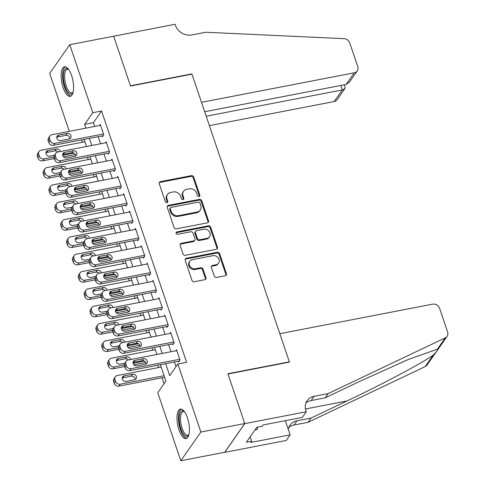 <?xml version="1.0" encoding="UTF-8"?>
<svg xmlns="http://www.w3.org/2000/svg" width="485" height="485" viewBox="0 0 485 485"><rect width="100%" height="100%" fill="white"/><g stroke="black" fill="none" stroke-linecap="round" stroke-linejoin="round"><path stroke-width="0.73" d="M199.02 196.51A1.328 1.152 34.9 0 0 199.826 195.085L193.709 177.013A1.891 1.649 34.9 0 0 191.405 175.643L160.383 181.639A1.891 1.649 34.9 0 0 159.238 183.669L165.355 201.742A1.328 1.152 34.9 0 0 167.768 201.281L166.979 198.941A6.056 5.28 34.9 0 1 167.525 194.406A6.056 5.28 34.9 0 1 170.647 192.43L173.236 191.933A6.056 5.28 34.9 0 1 180.59 196.31L181.384 198.65A1.328 1.152 34.9 0 0 183.797 198.183L183.003 195.843A6.056 5.28 34.9 0 1 183.554 191.308A6.056 5.28 34.9 0 1 186.677 189.332L189.265 188.835A6.056 5.28 34.9 0 1 196.619 193.212L197.413 195.552A1.328 1.152 34.9 0 0 199.02 196.51M199.341 196.401A1.328 1.152 34.9 0 0 199.28 195.861L193.163 177.789A1.891 1.649 34.9 0 0 190.866 176.419L159.844 182.415A1.891 1.649 34.9 0 0 159.201 182.687M167.283 202.591A1.328 1.152 34.9 0 0 167.228 202.057L166.434 199.717L166.979 198.941M183.312 199.493A1.328 1.152 34.9 0 0 183.251 198.959L182.463 196.619L183.003 195.843M178.977 429.916A15.047 5.644 79.1 0 1 180.353 409.085A15.047 5.644 79.1 0 1 187.44 417.803A15.047 5.644 79.1 0 1 186.064 438.634A15.047 5.644 79.1 0 1 178.977 429.916M63.123 87.633A15.047 5.644 79.1 0 1 64.499 66.809A15.047 5.644 79.1 0 1 71.586 75.527A15.047 5.644 79.1 0 1 70.21 96.351A15.047 5.644 79.1 0 1 63.123 87.633M214.291 276.068A1.891 1.649 34.9 0 0 216.589 277.432L225.295 275.753A1.891 1.649 34.9 0 0 226.44 273.722L219.644 253.643A1.891 1.649 34.9 0 0 217.347 252.279L186.325 258.269A1.891 1.649 34.9 0 0 185.179 260.306L191.969 280.378A1.891 1.649 34.9 0 0 194.273 281.749L204.785 279.718A1.891 1.649 34.9 0 0 205.931 277.681L203.021 269.09A1.891 1.649 34.9 0 0 200.723 267.72L195.51 268.732A5.062 4.413 34.9 0 1 190.168 266.58A5.062 4.413 34.9 0 1 189.817 261.276A5.062 4.413 34.9 0 1 192.43 259.627L212.854 255.686A5.062 4.413 34.9 0 1 218.195 257.832A5.062 4.413 34.9 0 1 218.547 263.137A5.062 4.413 34.9 0 1 215.934 264.786L212.533 265.44A1.891 1.649 34.9 0 0 211.381 267.477L214.291 276.068M69.306 131.35L49.694 73.411L69.761 44.693L113.654 36.211L130.52 86.033L191.975 74.163L289.351 361.846L227.895 373.723L244.761 423.544L200.869 432.026L180.802 460.75L157.777 392.729L165.912 381.083L160.365 364.696M69.761 44.693L92.787 112.714L84.651 124.354L85.93 128.137M165.658 363.677L169.708 375.651L177.843 364.005L186.622 362.307L101.565 111.016L92.787 112.714M177.843 364.005L200.869 432.026M207.386 222.851A1.891 1.649 34.9 0 0 208.532 220.814L201.742 200.742A1.891 1.649 34.9 0 0 199.438 199.371L168.416 205.367A1.891 1.649 34.9 0 0 167.27 207.398L174.066 227.471A1.891 1.649 34.9 0 0 176.364 228.841L207.386 222.851M210.69 227.192L217.486 247.265A1.891 1.649 34.9 0 1 216.34 249.302L185.319 255.292A1.891 1.649 34.9 0 1 183.015 253.928L180.111 245.337A1.891 1.649 34.9 0 1 181.257 243.3L193.836 240.869A1.891 1.649 34.9 0 0 194.988 238.838L193.06 233.139A1.891 1.649 34.9 0 0 190.757 231.769L177.662 234.297A1.328 1.152 34.9 0 1 176.855 231.921L208.392 225.828A1.891 1.649 34.9 0 1 210.69 227.192L210.15 227.968L216.947 248.041L217.486 247.265M102.141 135.915L102.438 136.782L103.79 134.842L100.274 124.445L99.528 125.512M108.009 153.248L108.3 154.115L109.658 152.169L106.136 141.772L105.39 142.839M113.872 170.575L114.169 171.441L115.521 169.501L112.005 159.104L111.259 160.171M119.74 187.907L120.031 188.774L121.389 186.834L117.873 176.437L117.127 177.504M125.609 205.24L125.9 206.107L127.258 204.161L123.736 193.764L122.99 194.831M131.471 222.566L131.768 223.433L133.12 221.493L129.604 211.096L128.858 212.163M137.34 239.899L137.631 240.766L138.989 238.826L135.467 228.429L134.721 229.496M143.202 257.232L143.499 258.093L144.851 256.153L141.335 245.756L140.589 246.823M149.071 274.558L149.362 275.425L150.72 273.485L147.197 263.088L146.458 264.155M154.939 291.891L155.23 292.758L156.588 290.818L153.066 280.415L152.32 281.482M160.802 309.218L161.099 310.085L162.451 308.145L158.935 297.748L158.189 298.815M166.67 326.55L166.961 327.417L168.319 325.477L164.797 315.08L164.051 316.147M172.533 343.883L172.83 344.75L174.182 342.81L170.665 332.407L169.92 333.474M101.565 111.016L93.429 122.663L94.708 126.439M98.176 136.679L100.577 143.772M104.039 154.012L106.439 161.105M109.907 171.344L112.308 178.431M115.776 188.671L118.17 195.764M121.638 206.004L124.039 213.091M127.506 223.336L129.907 230.423M133.369 240.663L135.77 247.756M139.237 257.996L141.638 265.083M145.106 275.328L147.501 282.415M150.968 292.655L153.369 299.748M156.837 309.988L159.238 317.075M162.699 327.32L165.1 334.407M168.568 344.647L170.969 351.74M174.436 361.98L176.006 366.63M178.401 361.21L178.692 362.077L180.05 360.137L176.528 349.74L175.782 350.807M81.553 139.892L82.353 142.257M87.415 157.225L88.215 159.589M93.284 174.558L94.084 176.922M99.146 191.884L99.946 194.249M105.015 209.217L105.815 211.581M110.883 226.543L111.683 228.914M116.746 243.876L117.546 246.241M122.614 261.209L123.414 263.573M128.476 278.535L129.277 280.906M134.345 295.868L135.145 298.233M140.213 313.201L141.014 315.565M146.076 330.527L146.876 332.892M151.944 347.86L152.745 350.225M157.807 365.193L158.607 367.557M162.075 377.797L164.075 383.708M289.127 362.168L289.351 361.846M244.761 423.544L224.694 452.269L180.802 460.75M156.898 354.456L154.497 347.369M151.035 337.123L148.634 330.036M145.167 319.797L142.766 312.704M139.298 302.464L136.903 295.377M133.436 285.131L131.035 278.044M127.567 267.805L125.166 260.712M121.705 250.472L119.304 243.385M115.836 233.139L113.435 226.052M109.968 215.813L107.573 208.72M104.105 198.48L101.704 191.393M98.237 181.147L95.836 174.06M92.374 163.821L89.974 156.728M86.506 146.488L84.105 139.401M89.398 138.377L91.798 145.47M95.26 155.709L97.661 162.796M101.129 173.042L103.529 180.129M106.997 190.369L109.392 197.462M112.859 207.701L115.26 214.788M118.728 225.028L121.129 232.121M124.59 242.361L126.991 249.448M130.459 259.693L132.86 266.78M136.327 277.02L138.722 284.113M142.19 294.353L144.591 301.44M148.058 311.685L150.459 318.772M153.921 329.012L156.322 336.105M159.789 346.345L162.19 353.432M93.429 122.663L84.651 124.354M183.554 191.308L183.009 192.084A6.056 5.28 34.9 0 0 182.463 196.619M167.525 194.406L166.979 195.182A6.056 5.28 34.9 0 0 166.434 199.717M208.029 222.573A1.891 1.649 34.9 0 0 207.992 221.59L201.196 201.517A1.891 1.649 34.9 0 0 198.898 200.147L167.877 206.143A1.891 1.649 34.9 0 0 167.234 206.416M199.959 203.082A1.328 1.152 34.9 0 0 198.353 202.124L171.12 207.38A1.328 1.152 34.9 0 0 170.314 208.805L171.15 211.272A6.056 5.28 34.9 0 0 178.51 215.649L197.122 212.054A6.056 5.28 34.9 0 0 200.244 210.084A6.056 5.28 34.9 0 0 200.796 205.543L199.959 203.082M170.435 207.816L169.895 208.592A1.328 1.152 34.9 0 0 169.774 209.581L170.314 208.805M200.244 210.084L199.705 210.86A6.056 5.28 34.9 0 1 196.583 212.83L177.965 216.425A6.056 5.28 34.9 0 1 170.611 212.048L169.774 209.581M216.977 249.029A1.891 1.649 34.9 0 0 216.947 248.041M194.818 240.257L194.273 241.033A1.891 1.649 34.9 0 1 193.297 241.645L180.717 244.076A1.891 1.649 34.9 0 0 180.074 244.349M210.15 227.968A1.891 1.649 34.9 0 0 207.853 226.604L176.31 232.697A1.328 1.152 34.9 0 0 175.994 232.806M206.895 238.347A5.062 4.413 34.9 0 0 209.508 236.698A5.062 4.413 34.9 0 0 209.156 231.4A5.062 4.413 34.9 0 0 203.815 229.247L196.619 230.636A1.891 1.649 34.9 0 0 195.473 232.673L197.401 238.371A1.891 1.649 34.9 0 0 199.699 239.742L206.895 238.347L206.349 239.123A5.062 4.413 34.9 0 0 208.962 237.474L209.508 236.698M195.643 231.254L195.097 232.03A1.891 1.649 34.9 0 0 194.928 233.449L195.473 232.673M206.349 239.123L199.159 240.518A1.891 1.649 34.9 0 1 196.855 239.147L194.928 233.449M218.547 263.137L218.001 263.913A5.062 4.413 34.9 0 1 215.395 265.562L211.987 266.216A1.891 1.649 34.9 0 0 211.351 266.489M189.817 261.276L189.277 262.058A5.062 4.413 34.9 0 0 189.629 267.356A5.062 4.413 34.9 0 0 194.97 269.508L195.51 268.732M205.422 279.439A1.891 1.649 34.9 0 0 205.391 278.457L202.481 269.866A1.891 1.649 34.9 0 0 200.184 268.496L194.97 269.508M225.931 275.48A1.891 1.649 34.9 0 0 225.901 274.498L219.105 254.425A1.891 1.649 34.9 0 0 216.807 253.055L185.785 259.045A1.891 1.649 34.9 0 0 185.143 259.323M53.908 156.988L44.014 158.898A3.856 3.359 34.9 0 1 39.327 156.109L38.745 154.375A3.856 3.359 34.9 0 1 39.091 151.49A3.856 3.359 34.9 0 1 41.08 150.229L84.905 141.766M73.969 153.108L62.668 155.291M75.302 154.533L63.444 156.825M54.259 158.595L42.662 160.838A3.856 3.359 -145.1 0 1 37.975 158.049L37.387 156.315A3.856 3.359 -145.1 0 1 37.739 153.43L39.091 151.49M58.079 151.981A3.086 2.692 34.9 0 0 55.005 150.883L46.578 152.508A3.086 2.692 34.9 0 0 45.917 152.726M60.213 151.569A3.086 2.692 34.9 0 0 56.357 148.944L47.93 150.568A3.086 2.692 34.9 0 0 46.342 151.575A3.086 2.692 34.9 0 0 46.554 154.806A3.086 2.692 34.9 0 0 49.809 156.115L54.459 155.218M103.499 133.975L54.86 143.372A3.856 3.359 34.9 0 1 50.179 140.583L49.591 138.849A3.856 3.359 34.9 0 1 49.937 135.964A3.856 3.359 34.9 0 1 51.931 134.709L100.565 125.312M49.937 135.964L48.585 137.904A3.856 3.359 -145.1 0 0 48.233 140.789L48.821 142.523A3.856 3.359 -145.1 0 0 53.508 145.312L103.184 135.715M60.655 140.589A3.086 2.692 -145.1 0 1 57.4 139.28A3.086 2.692 -145.1 0 1 57.188 136.049A3.086 2.692 -145.1 0 1 58.776 135.042L67.203 133.417A3.086 2.692 -145.1 0 1 70.458 134.727A3.086 2.692 -145.1 0 1 70.677 137.958A3.086 2.692 -145.1 0 1 69.082 138.965L60.655 140.589M56.769 137.2A3.086 2.692 -145.1 0 1 57.424 136.982L65.851 135.357A3.086 2.692 -145.1 0 1 69.737 138.746M73.035 92.483A13.022 4.88 79.1 0 1 72.956 92.629A13.022 4.88 79.1 0 1 67.567 91.695A13.022 4.88 79.1 0 1 63.383 75.333A13.022 4.88 79.1 0 1 68.44 69.24A13.022 4.88 79.1 0 1 68.561 69.349M68.706 69.549A12.058 4.523 -100.9 0 0 67.348 69.3A12.058 4.523 -100.9 0 0 64.681 77.897A12.058 4.523 -100.9 0 0 68.537 90.756A12.058 4.523 -100.9 0 0 71.925 92.981A12.058 4.523 -100.9 0 0 73.096 92.241M65.372 66.815A14.95 5.608 -100.9 0 0 62.662 78.018A14.95 5.608 -100.9 0 0 67.391 93.235A14.95 5.608 -100.9 0 0 71.016 96.018M188.889 434.76A13.022 4.88 79.1 0 1 188.81 434.906A13.022 4.88 79.1 0 1 183.421 433.972A13.022 4.88 79.1 0 1 179.238 417.609A13.022 4.88 79.1 0 1 184.294 411.522A13.022 4.88 79.1 0 1 184.415 411.626M184.561 411.826A12.058 4.523 -100.9 0 0 183.203 411.583A12.058 4.523 -100.9 0 0 180.535 420.174A12.058 4.523 -100.9 0 0 184.391 433.038A12.058 4.523 -100.9 0 0 187.78 435.257A12.058 4.523 -100.9 0 0 188.95 434.518M181.226 409.097A14.95 5.608 -100.9 0 0 178.516 420.295A14.95 5.608 -100.9 0 0 183.245 435.512A14.95 5.608 -100.9 0 0 186.87 438.301M254.977 429.928L257.317 429.474L257.59 427.103M209.405 125.645L334.201 101.535L342.307 89.931L340.791 85.457M206.21 116.224L342.307 89.931L344.908 88.597L337.184 99.649A5.79 5.044 -145.1 0 1 334.201 101.535M113.629 36.12L130.435 85.772L191.89 73.902L201.505 102.323L354.268 72.811A5.79 5.044 34.9 0 0 357.251 70.925A5.79 5.044 34.9 0 0 357.772 66.597L349.764 42.941A5.79 5.044 34.9 0 0 344.053 38.667L205.846 32.246L191.799 34.962A13.501 11.761 -145.1 0 1 175.406 25.202L175.079 24.25L113.551 36.229M191.89 73.902L191.666 74.223M204.7 111.75L346.157 84.42L354.268 72.811M357.251 70.925L349.527 81.983L346.157 84.42M344.259 84.784L345.096 87.258L344.908 88.597M279.821 333.686L432.578 304.174A5.79 5.044 34.9 0 1 439.604 308.357L447.613 332.013A5.79 5.044 34.9 0 1 447.091 336.341A5.79 5.044 34.9 0 1 445.315 337.833L328.157 393.59L314.11 396.3A13.501 11.761 34.9 0 0 307.144 400.701A13.501 11.761 34.9 0 0 305.926 410.807L306.247 411.759L244.792 423.635L227.986 373.983L289.442 362.107L279.821 333.686M447.091 336.341L427.024 365.066A5.79 5.044 -145.1 0 1 425.248 366.557L308.09 422.308L311.061 418.058L346.981 400.968C381.174 384.829 421.877 363.223 433.184 355.196C437.021 351.316 438.422 349.315 437.379 349.194L408.485 359.409L361.113 380.743L325.186 397.839L311.14 400.549A13.501 11.761 34.9 0 0 305.932 403.017M325.186 397.839L328.157 393.59M308.09 422.308L294.043 425.024A13.501 11.761 34.9 0 0 288.836 427.485M288.302 429.51A13.501 11.761 34.9 0 1 290.048 425.175A13.501 11.761 34.9 0 1 297.014 420.774L311.061 418.058M244.792 423.635L224.725 452.353L286.18 440.483L290.115 434.857L250.781 442.453L251.648 441.211L250.163 436.815M306.247 411.759L302.313 417.391L262.985 424.987L262.118 426.23L256.85 427.249L246.38 442.229L251.648 441.211M290.115 434.857L285.313 420.671M59.776 174.315L49.882 176.225A3.856 3.359 34.9 0 1 45.196 173.442L44.608 171.708A3.856 3.359 34.9 0 1 44.959 168.816A3.856 3.359 34.9 0 1 46.948 167.561L90.774 159.098M79.837 170.441L68.537 172.624M81.171 171.86L69.306 174.151M60.128 175.928L48.524 178.171A3.856 3.359 -145.1 0 1 43.838 175.382L43.256 173.648A3.856 3.359 -145.1 0 1 43.601 170.762L44.959 168.816M63.947 169.313A3.086 2.692 34.9 0 0 60.867 168.216L52.441 169.841A3.086 2.692 34.9 0 0 51.786 170.059M66.075 168.901A3.086 2.692 34.9 0 0 62.225 166.27L53.799 167.901A3.086 2.692 34.9 0 0 52.204 168.907A3.086 2.692 34.9 0 0 52.422 172.139A3.086 2.692 34.9 0 0 55.672 173.448L60.328 172.545M65.645 191.648L55.745 193.557A3.856 3.359 34.9 0 1 51.064 190.769L50.476 189.035A3.856 3.359 34.9 0 1 50.822 186.149A3.856 3.359 34.9 0 1 52.816 184.894L96.636 176.425M85.7 187.774L74.399 189.956M87.033 189.192L75.175 191.484M65.99 193.26L54.393 195.497A3.856 3.359 -145.1 0 1 49.706 192.709L49.118 190.981A3.856 3.359 -145.1 0 1 49.47 188.089L50.822 186.149M69.816 186.64A3.086 2.692 34.9 0 0 66.736 185.543L58.309 187.174A3.086 2.692 34.9 0 0 57.654 187.386M71.944 186.228A3.086 2.692 34.9 0 0 68.094 183.603L59.661 185.234A3.086 2.692 34.9 0 0 58.073 186.234A3.086 2.692 34.9 0 0 58.285 189.465A3.086 2.692 34.9 0 0 61.54 190.775L66.19 189.877M71.507 208.974L61.613 210.89A3.856 3.359 34.9 0 1 56.927 208.101L56.345 206.367A3.856 3.359 34.9 0 1 56.69 203.482A3.856 3.359 34.9 0 1 58.679 202.221L102.505 193.757M91.568 205.1L80.267 207.283M92.902 206.525L81.043 208.817M71.859 210.587L60.255 212.83A3.856 3.359 -145.1 0 1 55.575 210.041L54.987 208.308A3.856 3.359 -145.1 0 1 55.332 205.422L56.69 203.482M75.678 203.973A3.086 2.692 34.9 0 0 72.605 202.875L64.172 204.5A3.086 2.692 34.9 0 0 63.517 204.718M77.812 203.561A3.086 2.692 34.9 0 0 73.956 200.935L65.53 202.56A3.086 2.692 34.9 0 0 63.935 203.567A3.086 2.692 34.9 0 0 64.153 206.798A3.086 2.692 34.9 0 0 67.409 208.107L72.059 207.21L73.405 205.282A3.856 3.359 34.9 0 0 73.053 208.174L73.641 209.908A3.856 3.359 34.9 0 0 78.327 212.691L126.961 203.294M77.376 226.307L67.482 228.217A3.856 3.359 34.9 0 1 62.795 225.434L62.207 223.7A3.856 3.359 34.9 0 1 62.559 220.808A3.856 3.359 34.9 0 1 64.547 219.553L108.373 211.084M97.43 222.433L86.13 224.616M98.77 223.852L86.906 226.143M77.727 227.92L66.124 230.163A3.856 3.359 -145.1 0 1 61.437 227.374L60.849 225.64A3.856 3.359 -145.1 0 1 61.201 222.748L62.559 220.808M81.547 221.305A3.086 2.692 34.9 0 0 78.467 220.202L70.04 221.833A3.086 2.692 34.9 0 0 69.385 222.051M83.675 220.893A3.086 2.692 34.9 0 0 79.825 218.262L71.398 219.893A3.086 2.692 34.9 0 0 69.804 220.899A3.086 2.692 34.9 0 0 70.016 224.131A3.086 2.692 34.9 0 0 73.271 225.44L77.927 224.537M109.361 151.308L60.728 160.699A3.856 3.359 34.9 0 1 56.042 157.916L55.454 156.182A3.856 3.359 34.9 0 1 55.805 153.29A3.856 3.359 34.9 0 1 57.794 152.035L106.433 142.638M55.805 153.29L54.447 155.236A3.856 3.359 -145.1 0 0 54.102 158.122L54.69 159.856A3.856 3.359 -145.1 0 0 59.37 162.645L109.046 153.048M66.524 157.922A3.086 2.692 -145.1 0 1 63.268 156.613A3.086 2.692 -145.1 0 1 63.05 153.381A3.086 2.692 -145.1 0 1 64.644 152.375L73.071 150.744A3.086 2.692 -145.1 0 1 76.327 152.06A3.086 2.692 -145.1 0 1 76.539 155.285A3.086 2.692 -145.1 0 1 74.951 156.291L66.524 157.922M62.632 154.533A3.086 2.692 -145.1 0 1 63.286 154.315L71.713 152.69A3.086 2.692 -145.1 0 1 75.605 156.079M115.23 168.635L66.597 178.031A3.856 3.359 34.9 0 1 61.91 175.243L61.322 173.509A3.856 3.359 34.9 0 1 61.674 170.623A3.856 3.359 34.9 0 1 63.662 169.368L112.296 159.971M61.674 170.623L60.316 172.563A3.856 3.359 -145.1 0 0 59.964 175.455L60.552 177.183A3.856 3.359 -145.1 0 0 65.239 179.971L114.915 170.374M72.386 175.249A3.086 2.692 -145.1 0 1 69.131 173.939A3.086 2.692 -145.1 0 1 68.918 170.708A3.086 2.692 -145.1 0 1 70.507 169.708L78.94 168.077A3.086 2.692 -145.1 0 1 82.189 169.386A3.086 2.692 -145.1 0 1 82.408 172.618A3.086 2.692 -145.1 0 1 80.813 173.624L72.386 175.249M68.5 171.86A3.086 2.692 -145.1 0 1 69.155 171.648L77.582 170.017A3.086 2.692 -145.1 0 1 81.468 173.406M121.098 185.967L72.459 195.364A3.856 3.359 34.9 0 1 67.773 192.575L67.191 190.841A3.856 3.359 34.9 0 1 67.536 187.956A3.856 3.359 34.9 0 1 69.525 186.695L118.164 177.304M67.536 187.956L66.184 189.896A3.856 3.359 -145.1 0 0 65.833 192.781L66.421 194.515A3.856 3.359 -145.1 0 0 71.107 197.304L120.777 187.707M78.255 192.581A3.086 2.692 -145.1 0 1 74.999 191.272A3.086 2.692 -145.1 0 1 74.787 188.041A3.086 2.692 -145.1 0 1 76.375 187.034L84.802 185.409A3.086 2.692 -145.1 0 1 88.058 186.719A3.086 2.692 -145.1 0 1 88.27 189.95A3.086 2.692 -145.1 0 1 86.682 190.951L78.255 192.581M74.363 189.192A3.086 2.692 -145.1 0 1 75.017 188.974L83.45 187.349A3.086 2.692 -145.1 0 1 87.336 190.738M72.047 207.222A3.856 3.359 -145.1 0 0 71.701 210.114L72.283 211.848A3.856 3.359 -145.1 0 0 76.969 214.637L126.646 205.04M124.027 194.631L75.393 204.027A3.856 3.359 34.9 0 0 73.405 205.282M84.117 209.914A3.086 2.692 -145.1 0 1 80.868 208.605A3.086 2.692 -145.1 0 1 80.649 205.373A3.086 2.692 -145.1 0 1 82.244 204.367L90.671 202.736A3.086 2.692 -145.1 0 1 93.926 204.046A3.086 2.692 -145.1 0 1 94.138 207.277A3.086 2.692 -145.1 0 1 92.544 208.283L84.117 209.914M80.231 206.525A3.086 2.692 -145.1 0 1 80.886 206.307L89.313 204.676A3.086 2.692 -145.1 0 1 93.205 208.071M83.238 243.64L73.344 245.549A3.856 3.359 34.9 0 1 68.658 242.761L68.076 241.027A3.856 3.359 34.9 0 1 68.421 238.141A3.856 3.359 34.9 0 1 70.41 236.886L114.236 228.417M103.299 239.766L91.998 241.948M104.633 241.184L92.774 243.476M83.59 245.246L71.992 247.489A3.856 3.359 -145.1 0 1 67.306 244.701L66.718 242.967A3.856 3.359 -145.1 0 1 67.069 240.081L68.421 238.141M87.409 238.632A3.086 2.692 34.9 0 0 84.335 237.535L75.909 239.166A3.086 2.692 34.9 0 0 75.248 239.378M89.543 238.22A3.086 2.692 34.9 0 0 85.687 235.595L77.26 237.226A3.086 2.692 34.9 0 0 75.672 238.226A3.086 2.692 34.9 0 0 75.884 241.457A3.086 2.692 34.9 0 0 79.14 242.767L83.79 241.869M132.829 220.626L84.19 230.023A3.856 3.359 34.9 0 1 79.51 227.235L78.922 225.501A3.856 3.359 34.9 0 1 79.267 222.615A3.856 3.359 34.9 0 1 81.262 221.36L129.895 211.963M79.267 222.615L77.915 224.555A3.856 3.359 -145.1 0 0 77.564 227.441L78.152 229.175A3.856 3.359 -145.1 0 0 82.838 231.963L132.514 222.366M89.986 227.241A3.086 2.692 -145.1 0 1 86.73 225.931A3.086 2.692 -145.1 0 1 86.518 222.7A3.086 2.692 -145.1 0 1 88.106 221.7L96.533 220.069A3.086 2.692 -145.1 0 1 99.789 221.378A3.086 2.692 -145.1 0 1 100.007 224.61A3.086 2.692 -145.1 0 1 98.413 225.616L89.986 227.241M86.1 223.852A3.086 2.692 -145.1 0 1 86.754 223.64L95.181 222.009A3.086 2.692 -145.1 0 1 99.067 225.398M89.107 260.966L79.213 262.882A3.856 3.359 34.9 0 1 74.526 260.093L73.938 258.359A3.856 3.359 34.9 0 1 74.29 255.474A3.856 3.359 34.9 0 1 76.278 254.213L120.104 245.749M109.161 257.092L97.867 259.275M110.501 258.517L98.637 260.803M89.458 262.579L77.855 264.822A3.856 3.359 -145.1 0 1 73.168 262.033L72.586 260.299A3.856 3.359 -145.1 0 1 72.932 257.414L74.29 255.474M93.278 255.965A3.086 2.692 34.9 0 0 90.198 254.867L81.771 256.492A3.086 2.692 34.9 0 0 81.116 256.71M95.406 255.553A3.086 2.692 34.9 0 0 91.556 252.927L83.129 254.552A3.086 2.692 34.9 0 0 81.535 255.559A3.086 2.692 34.9 0 0 81.753 258.79A3.086 2.692 34.9 0 0 85.002 260.099L89.658 259.202M138.692 237.959L90.058 247.356A3.856 3.359 34.9 0 1 85.372 244.567L84.784 242.833A3.856 3.359 34.9 0 1 85.136 239.948A3.856 3.359 34.9 0 1 87.124 238.687L135.764 229.29M85.136 239.948L83.778 241.888A3.856 3.359 -145.1 0 0 83.432 244.773L84.02 246.507A3.856 3.359 -145.1 0 0 88.7 249.296L138.377 239.699M95.848 244.573A3.086 2.692 -145.1 0 1 92.599 243.264A3.086 2.692 -145.1 0 1 92.38 240.033A3.086 2.692 -145.1 0 1 93.975 239.026L102.402 237.401A3.086 2.692 -145.1 0 1 105.657 238.711A3.086 2.692 -145.1 0 1 105.869 241.942A3.086 2.692 -145.1 0 1 104.281 242.943L95.848 244.573M91.962 241.184A3.086 2.692 -145.1 0 1 92.617 240.966L101.044 239.341A3.086 2.692 -145.1 0 1 104.936 242.73M94.969 278.299L85.075 280.209A3.856 3.359 34.9 0 1 80.395 277.42L79.807 275.692A3.856 3.359 34.9 0 1 80.152 272.8A3.856 3.359 34.9 0 1 82.147 271.545L125.967 263.076M115.03 274.425L103.729 276.608M116.364 275.844L104.505 278.135M95.321 279.912L83.723 282.149A3.856 3.359 -145.1 0 1 79.037 279.366L78.449 277.632A3.856 3.359 -145.1 0 1 78.8 274.74L80.152 272.8M99.146 273.298A3.086 2.692 34.9 0 0 96.066 272.194L87.639 273.825A3.086 2.692 34.9 0 0 86.985 274.037M101.274 272.885A3.086 2.692 34.9 0 0 97.424 270.254L88.991 271.885A3.086 2.692 34.9 0 0 87.403 272.891A3.086 2.692 34.9 0 0 87.615 276.117A3.086 2.692 34.9 0 0 90.871 277.432L95.521 276.529L96.867 274.607A3.856 3.359 34.9 0 0 96.521 277.493L97.103 279.227A3.856 3.359 34.9 0 0 101.789 282.015L150.429 272.618M144.56 255.286L95.927 264.683A3.856 3.359 34.9 0 1 91.241 261.9L90.653 260.166A3.856 3.359 34.9 0 1 91.004 257.274A3.856 3.359 34.9 0 1 92.993 256.019L141.626 246.623M91.004 257.274L89.646 259.214A3.856 3.359 -145.1 0 0 89.295 262.106L89.883 263.84A3.856 3.359 -145.1 0 0 94.569 266.623L144.245 257.026M101.717 261.906A3.086 2.692 -145.1 0 1 98.461 260.597A3.086 2.692 -145.1 0 1 98.249 257.365A3.086 2.692 -145.1 0 1 99.837 256.359L108.27 254.728A3.086 2.692 -145.1 0 1 111.52 256.038A3.086 2.692 -145.1 0 1 111.738 259.269A3.086 2.692 -145.1 0 1 110.144 260.275L101.717 261.906M97.831 258.517A3.086 2.692 -145.1 0 1 98.485 258.299L106.912 256.668A3.086 2.692 -145.1 0 1 110.798 260.063M100.838 295.632L90.944 297.541A3.856 3.359 34.9 0 1 86.257 294.753L85.669 293.019A3.856 3.359 34.9 0 1 86.021 290.133A3.856 3.359 34.9 0 1 88.009 288.878L131.835 280.409M120.898 291.752L109.598 293.94M122.232 293.176L110.374 295.468M101.189 297.238L89.586 299.481A3.856 3.359 -145.1 0 1 84.905 296.693L84.317 294.959A3.856 3.359 -145.1 0 1 84.663 292.073L86.021 290.133M105.009 290.624A3.086 2.692 34.9 0 0 101.929 289.527L93.502 291.158A3.086 2.692 34.9 0 0 92.847 291.37M107.143 290.212A3.086 2.692 34.9 0 0 103.287 287.587L94.86 289.212A3.086 2.692 34.9 0 0 93.265 290.218A3.086 2.692 34.9 0 0 93.484 293.449A3.086 2.692 34.9 0 0 96.739 294.759L101.389 293.861M95.515 276.547A3.856 3.359 -145.1 0 0 95.163 279.433L95.751 281.167A3.856 3.359 -145.1 0 0 100.431 283.955L150.107 274.358M147.495 263.955L98.855 273.352A3.856 3.359 34.9 0 0 96.867 274.607M107.585 279.233A3.086 2.692 -145.1 0 1 104.33 277.923A3.086 2.692 -145.1 0 1 104.117 274.692A3.086 2.692 -145.1 0 1 105.706 273.692L114.133 272.061A3.086 2.692 -145.1 0 1 117.388 273.37A3.086 2.692 -145.1 0 1 117.6 276.602A3.086 2.692 -145.1 0 1 116.012 277.608L107.585 279.233M103.693 275.844A3.086 2.692 -145.1 0 1 104.348 275.632L112.781 274.001A3.086 2.692 -145.1 0 1 116.667 277.39M106.706 312.958L96.812 314.874A3.856 3.359 34.9 0 1 92.126 312.085L91.538 310.351A3.856 3.359 34.9 0 1 91.889 307.466A3.856 3.359 34.9 0 1 93.878 306.205L137.704 297.741M126.761 309.084L115.46 311.267M128.095 310.503L116.236 312.795M107.058 314.571L95.454 316.814A3.856 3.359 -145.1 0 1 90.768 314.025L90.18 312.291A3.856 3.359 -145.1 0 1 90.531 309.406L91.889 307.466M110.877 307.957A3.086 2.692 34.9 0 0 107.797 306.859L99.37 308.484A3.086 2.692 34.9 0 0 98.716 308.702M113.005 307.545A3.086 2.692 34.9 0 0 109.155 304.919L100.728 306.544A3.086 2.692 34.9 0 0 99.134 307.551A3.086 2.692 34.9 0 0 99.346 310.782A3.086 2.692 34.9 0 0 102.602 312.091L107.258 311.194M156.291 289.951L107.658 299.348A3.856 3.359 34.9 0 1 102.972 296.559L102.383 294.825A3.856 3.359 34.9 0 1 102.735 291.94A3.856 3.359 34.9 0 1 104.724 290.679L153.357 281.282M102.735 291.94L101.377 293.88A3.856 3.359 -145.1 0 0 101.032 296.765L101.614 298.499A3.856 3.359 -145.1 0 0 106.3 301.288L155.976 291.691M113.448 296.565A3.086 2.692 -145.1 0 1 110.198 295.256A3.086 2.692 -145.1 0 1 109.98 292.025A3.086 2.692 -145.1 0 1 111.574 291.018L120.001 289.393A3.086 2.692 -145.1 0 1 123.257 290.703A3.086 2.692 -145.1 0 1 123.469 293.934A3.086 2.692 -145.1 0 1 121.874 294.935L113.448 296.565M109.561 293.176A3.086 2.692 -145.1 0 1 110.216 292.958L118.643 291.333A3.086 2.692 -145.1 0 1 122.535 294.722M112.569 330.291L102.674 332.201A3.856 3.359 34.9 0 1 97.988 329.412L97.406 327.684A3.856 3.359 34.9 0 1 97.752 324.792A3.856 3.359 34.9 0 1 99.74 323.537L143.566 315.068M132.629 326.417L121.329 328.6M133.963 327.836L122.105 330.127M112.92 331.904L101.323 334.141A3.856 3.359 -145.1 0 1 96.636 331.358L96.048 329.624A3.856 3.359 -145.1 0 1 96.4 326.732L97.752 324.792M116.739 325.283A3.086 2.692 34.9 0 0 113.666 324.186L105.239 325.817A3.086 2.692 34.9 0 0 104.578 326.029M118.873 324.877A3.086 2.692 34.9 0 0 115.018 322.246L106.591 323.877A3.086 2.692 34.9 0 0 105.002 324.883A3.086 2.692 34.9 0 0 105.215 328.109A3.086 2.692 34.9 0 0 108.47 329.424L113.12 328.521M162.16 307.278L113.52 316.675A3.856 3.359 34.9 0 1 108.84 313.886L108.252 312.158A3.856 3.359 34.9 0 1 108.598 309.266A3.856 3.359 34.9 0 1 110.592 308.011L159.225 298.614M108.598 309.266L107.246 311.206A3.856 3.359 -145.1 0 0 106.894 314.098L107.482 315.832A3.856 3.359 -145.1 0 0 112.168 318.615L161.844 309.018M119.316 313.898A3.086 2.692 -145.1 0 1 116.06 312.582A3.086 2.692 -145.1 0 1 115.848 309.357A3.086 2.692 -145.1 0 1 117.437 308.351L125.864 306.72A3.086 2.692 -145.1 0 1 129.119 308.03A3.086 2.692 -145.1 0 1 129.337 311.261A3.086 2.692 -145.1 0 1 127.743 312.267L119.316 313.898M115.43 310.503A3.086 2.692 -145.1 0 1 116.085 310.291L124.512 308.66A3.086 2.692 -145.1 0 1 128.398 312.049M118.437 347.624L108.543 349.533A3.856 3.359 34.9 0 1 103.857 346.745L103.269 345.011A3.856 3.359 34.9 0 1 103.62 342.125A3.856 3.359 34.9 0 1 105.609 340.87L149.435 332.401M138.492 343.744L127.197 345.926M139.832 345.168L127.967 347.46M118.789 349.23L107.185 351.473A3.856 3.359 -145.1 0 1 102.499 348.685L101.917 346.951A3.856 3.359 -145.1 0 1 102.262 344.065L103.62 342.125M122.608 342.616A3.086 2.692 34.9 0 0 119.528 341.519L111.101 343.15A3.086 2.692 34.9 0 0 110.447 343.362M124.736 342.204A3.086 2.692 34.9 0 0 120.886 339.579L112.459 341.204A3.086 2.692 34.9 0 0 110.865 342.21A3.086 2.692 34.9 0 0 111.083 345.441A3.086 2.692 34.9 0 0 114.333 346.751L118.989 345.853L120.335 343.932A3.856 3.359 34.9 0 0 119.983 346.817L120.571 348.551A3.856 3.359 34.9 0 0 125.257 351.34L173.891 341.943M168.022 324.611L119.389 334.007A3.856 3.359 34.9 0 1 114.702 331.219L114.114 329.485A3.856 3.359 34.9 0 1 114.466 326.599A3.856 3.359 34.9 0 1 116.455 325.344L165.094 315.947M114.466 326.599L113.108 328.539A3.856 3.359 -145.1 0 0 112.762 331.425L113.351 333.159A3.856 3.359 -145.1 0 0 118.031 335.947L167.707 326.35M125.178 331.225A3.086 2.692 -145.1 0 1 121.929 329.915A3.086 2.692 -145.1 0 1 121.711 326.684A3.086 2.692 -145.1 0 1 123.305 325.678L131.732 324.053A3.086 2.692 -145.1 0 1 134.988 325.362A3.086 2.692 -145.1 0 1 135.2 328.594A3.086 2.692 -145.1 0 1 133.611 329.6L125.178 331.225M121.292 327.836A3.086 2.692 -145.1 0 1 121.947 327.624L130.374 325.993A3.086 2.692 -145.1 0 1 134.266 329.382M124.299 364.95L114.405 366.866A3.856 3.359 34.9 0 1 109.725 364.077L109.137 362.343A3.856 3.359 34.9 0 1 109.483 359.452A3.856 3.359 34.9 0 1 111.477 358.197L155.297 349.733M144.36 361.076L133.06 363.259M145.694 362.495L133.836 364.787M124.651 366.563L113.053 368.806A3.856 3.359 -145.1 0 1 108.367 366.017L107.779 364.283A3.856 3.359 -145.1 0 1 108.131 361.398L109.483 359.452M128.476 359.949A3.086 2.692 34.9 0 0 125.397 358.851L116.97 360.476A3.086 2.692 34.9 0 0 116.315 360.695M130.604 359.537A3.086 2.692 34.9 0 0 126.755 356.905L118.322 358.536A3.086 2.692 34.9 0 0 116.733 359.543A3.086 2.692 34.9 0 0 116.946 362.774A3.086 2.692 34.9 0 0 120.201 364.083L124.851 363.186M118.977 345.872A3.856 3.359 -145.1 0 0 118.625 348.757L119.213 350.491A3.856 3.359 -145.1 0 0 123.899 353.28L173.575 343.683M170.956 333.274L122.323 342.671A3.856 3.359 34.9 0 0 120.335 343.932M131.047 348.557A3.086 2.692 -145.1 0 1 127.791 347.248A3.086 2.692 -145.1 0 1 127.579 344.017A3.086 2.692 -145.1 0 1 129.168 343.01L137.601 341.379A3.086 2.692 -145.1 0 1 140.85 342.695A3.086 2.692 -145.1 0 1 141.068 345.92A3.086 2.692 -145.1 0 1 139.474 346.927L131.047 348.557M127.161 345.168A3.086 2.692 -145.1 0 1 127.816 344.95L136.243 343.325A3.086 2.692 -145.1 0 1 140.129 346.714M164.1 375.729L120.274 384.193A3.856 3.359 34.9 0 1 115.588 381.404L115 379.67A3.856 3.359 34.9 0 1 115.351 376.784A3.856 3.359 34.9 0 1 117.34 375.529L161.165 367.06M164.633 377.306L118.916 386.133A3.856 3.359 -145.1 0 1 114.236 383.344L113.648 381.616A3.856 3.359 -145.1 0 1 113.993 378.724L115.351 376.784M135.151 379.567A3.086 2.692 34.9 0 0 131.259 376.178L122.832 377.809A3.086 2.692 34.9 0 0 122.178 378.021M126.07 381.41L134.497 379.785A3.086 2.692 34.9 0 0 136.085 378.779A3.086 2.692 34.9 0 0 135.873 375.548A3.086 2.692 34.9 0 0 132.617 374.238L124.19 375.869A3.086 2.692 34.9 0 0 122.596 376.875A3.086 2.692 34.9 0 0 122.814 380.101A3.086 2.692 34.9 0 0 126.07 381.41M179.759 359.27L131.12 368.667A3.856 3.359 34.9 0 1 126.433 365.878L125.851 364.15A3.856 3.359 34.9 0 1 126.197 361.258A3.856 3.359 34.9 0 1 128.185 360.003L176.825 350.606M126.197 361.258L124.845 363.198A3.856 3.359 -145.1 0 0 124.493 366.09L125.081 367.818A3.856 3.359 -145.1 0 0 129.762 370.607L179.438 361.01M136.915 365.884A3.086 2.692 -145.1 0 1 133.66 364.575A3.086 2.692 -145.1 0 1 133.448 361.349A3.086 2.692 -145.1 0 1 135.036 360.343L143.463 358.712A3.086 2.692 -145.1 0 1 146.719 360.022A3.086 2.692 -145.1 0 1 146.931 363.253A3.086 2.692 -145.1 0 1 145.342 364.259L136.915 365.884M133.023 362.495A3.086 2.692 -145.1 0 1 133.678 362.283L142.111 360.652A3.086 2.692 -145.1 0 1 145.997 364.041M199.28 195.861L199.826 195.085M167.228 202.057L167.768 201.281M183.251 198.959L183.797 198.183M159.844 182.415L160.383 181.639M190.866 176.419L191.405 175.643M193.163 177.789L193.709 177.013M167.877 206.143L168.416 205.367M198.898 200.147L199.438 199.371M201.196 201.517L201.742 200.742M207.992 221.59L208.532 220.814M170.611 212.048L171.15 211.272M177.965 216.425L178.51 215.649M196.583 212.83L197.122 212.054M180.717 244.076L181.257 243.3M193.297 241.645L193.836 240.869M176.31 232.697L176.855 231.921M207.853 226.604L208.392 225.828M196.855 239.147L197.401 238.371M199.159 240.518L199.699 239.742M211.987 266.216L212.533 265.44M215.395 265.562L215.934 264.786M200.184 268.496L200.723 267.72M202.481 269.866L203.021 269.09M205.391 278.457L205.931 277.681M185.785 259.045L186.325 258.269M216.807 253.055L217.347 252.279M219.105 254.425L219.644 253.643M225.901 274.498L226.44 273.722M44.014 158.898L42.662 160.838M38.745 154.375L37.387 156.315M39.327 156.109L37.975 158.049M46.578 152.508L47.93 150.568M55.005 150.883L56.357 148.944M53.508 145.312L54.86 143.372M48.821 142.523L50.179 140.583M48.233 140.789L49.591 138.849M58.776 135.042L57.424 136.982M67.203 133.417L65.851 135.357M311.14 400.549L314.11 396.3M297.014 420.774L294.043 425.024M425.248 366.557L433.184 355.196M437.379 349.194L445.315 337.833M346.981 400.968L305.453 408.988M49.882 176.225L48.524 178.171M44.608 171.708L43.256 173.648M45.196 173.442L43.838 175.382M52.441 169.841L53.799 167.901M60.867 168.216L62.225 166.27M55.745 193.557L54.393 195.497M50.476 189.035L49.118 190.981M51.064 190.769L49.706 192.709M58.309 187.174L59.661 185.234M66.736 185.543L68.094 183.603M61.613 210.89L60.255 212.83M56.345 206.367L54.987 208.308M56.927 208.101L55.575 210.041M64.172 204.5L65.53 202.56M72.605 202.875L73.956 200.935M67.482 228.217L66.124 230.163M62.207 223.7L60.849 225.64M62.795 225.434L61.437 227.374M70.04 221.833L71.398 219.893M78.467 220.202L79.825 218.262M59.37 162.645L60.728 160.699M54.69 159.856L56.042 157.916M54.102 158.122L55.454 156.182M64.644 152.375L63.286 154.315M73.071 150.744L71.713 152.69M65.239 179.971L66.597 178.031M60.552 177.183L61.91 175.243M59.964 175.455L61.322 173.509M70.507 169.708L69.155 171.648M78.94 168.077L77.582 170.017M71.107 197.304L72.459 195.364M66.421 194.515L67.773 192.575M65.833 192.781L67.191 190.841M76.375 187.034L75.017 188.974M84.802 185.409L83.45 187.349M76.969 214.637L78.327 212.691M72.283 211.848L73.641 209.908M71.701 210.114L73.053 208.174M82.244 204.367L80.886 206.307M90.671 202.736L89.313 204.676M73.344 245.549L71.992 247.489M68.076 241.027L66.718 242.967M68.658 242.761L67.306 244.701M75.909 239.166L77.26 237.226M84.335 237.535L85.687 235.595M82.838 231.963L84.19 230.023M78.152 229.175L79.51 227.235M77.564 227.441L78.922 225.501M88.106 221.7L86.754 223.64M96.533 220.069L95.181 222.009M79.213 262.882L77.855 264.822M73.938 258.359L72.586 260.299M74.526 260.093L73.168 262.033M81.771 256.492L83.129 254.552M90.198 254.867L91.556 252.927M88.7 249.296L90.058 247.356M84.02 246.507L85.372 244.567M83.432 244.773L84.784 242.833M93.975 239.026L92.617 240.966M102.402 237.401L101.044 239.341M85.075 280.209L83.723 282.149M79.807 275.692L78.449 277.632M80.395 277.42L79.037 279.366M87.639 273.825L88.991 271.885M96.066 272.194L97.424 270.254M94.569 266.623L95.927 264.683M89.883 263.84L91.241 261.9M89.295 262.106L90.653 260.166M99.837 256.359L98.485 258.299M108.27 254.728L106.912 256.668M90.944 297.541L89.586 299.481M85.669 293.019L84.317 294.959M86.257 294.753L84.905 296.693M93.502 291.158L94.86 289.212M101.929 289.527L103.287 287.587M100.431 283.955L101.789 282.015M95.751 281.167L97.103 279.227M95.163 279.433L96.521 277.493M105.706 273.692L104.348 275.632M114.133 272.061L112.781 274.001M96.812 314.874L95.454 316.814M91.538 310.351L90.18 312.291M92.126 312.085L90.768 314.025M99.37 308.484L100.728 306.544M107.797 306.859L109.155 304.919M106.3 301.288L107.658 299.348M101.614 298.499L102.972 296.559M101.032 296.765L102.383 294.825M111.574 291.018L110.216 292.958M120.001 289.393L118.643 291.333M102.674 332.201L101.323 334.141M97.406 327.684L96.048 329.624M97.988 329.412L96.636 331.358M105.239 325.817L106.591 323.877M113.666 324.186L115.018 322.246M112.168 318.615L113.52 316.675M107.482 315.832L108.84 313.886M106.894 314.098L108.252 312.158M117.437 308.351L116.085 310.291M125.864 306.72L124.512 308.66M108.543 349.533L107.185 351.473M103.269 345.011L101.917 346.951M103.857 346.745L102.499 348.685M111.101 343.15L112.459 341.204M119.528 341.519L120.886 339.579M118.031 335.947L119.389 334.007M113.351 333.159L114.702 331.219M112.762 331.425L114.114 329.485M123.305 325.678L121.947 327.624M131.732 324.053L130.374 325.993M114.405 366.866L113.053 368.806M109.137 362.343L107.779 364.283M109.725 364.077L108.367 366.017M116.97 360.476L118.322 358.536M125.397 358.851L126.755 356.905M123.899 353.28L125.257 351.34M119.213 350.491L120.571 348.551M118.625 348.757L119.983 346.817M129.168 343.01L127.816 344.95M137.601 341.379L136.243 343.325M120.274 384.193L118.916 386.133M115 379.67L113.648 381.616M115.588 381.404L114.236 383.344M122.832 377.809L124.19 375.869M131.259 376.178L132.617 374.238M129.762 370.607L131.12 368.667M125.081 367.818L126.433 365.878M124.493 366.09L125.851 364.15M135.036 360.343L133.678 362.283M143.463 358.712L142.111 360.652"/></g></svg>
